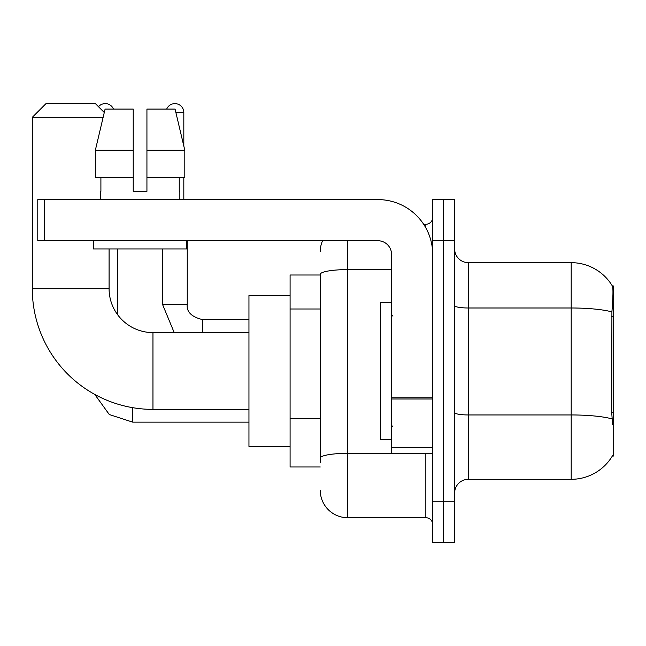 <?xml version="1.0" encoding="UTF-8"?>
<svg xmlns="http://www.w3.org/2000/svg" width="646" height="646" viewBox="0 0 646 646"><rect width="100%" height="100%" fill="white"/><g stroke="black" fill="none" stroke-linecap="round" stroke-linejoin="round"><path stroke-width="0.97" d="M612.351 456.011L612.594 455.6A47.99 47.99 0 0 1 571.193 479.316A47.99 47.99 0 0 0 612.351 456.011L613.7 456.011L613.7 285.976L612.456 286.146A47.99 47.99 0 0 0 571.193 262.664A47.99 47.99 0 0 1 612.351 285.976A47.99 47.99 0 0 0 571.193 262.664L468.35 262.664A13.711 13.711 0 0 1 454.639 248.952A13.711 13.711 0 0 0 468.35 262.664L468.35 479.316A13.711 13.711 0 0 0 454.639 493.035M320.255 275.01L290.094 275.01L290.094 466.977L320.255 466.977M443.665 501.256L443.665 542.398L454.639 542.398L454.639 501.256L443.665 501.256L443.665 542.398L432.699 542.398L432.699 501.256L443.665 501.256L443.665 240.724L443.665 501.256M432.699 501.256L432.699 199.59L443.665 199.59L443.665 240.724L443.665 199.59L454.639 199.59L454.639 501.256M612.594 424.47L611.714 412.56L611.907 311.913C613.094 296.999 613.28 288.415 612.456 286.146A47.99 47.99 0 0 0 571.193 262.664L571.193 307.989L468.35 307.989A13.711 2.382 0 0 1 454.639 305.606M612.053 418.907A47.99 8.333 180 0 0 571.193 414.95L571.193 479.316L468.35 479.316M320.255 462.867L320.255 274.356A27.423 4.764 180 0 1 347.685 269.6L391.565 269.6M347.685 240.724L347.685 517.712L425.843 517.712L425.843 453.266M423.655 224.275L425.843 224.275A6.856 6.856 0 0 0 432.699 217.419M432.699 524.568A6.856 6.856 0 0 0 425.843 517.712M320.255 251.698A27.423 27.423 0 0 1 322.548 240.724M347.685 517.712A27.423 27.423 0 0 1 320.255 490.29M146.933 191.361L133.221 191.361L146.933 191.361L133.221 191.361L146.933 191.361L146.933 109.085L175.066 109.085L184.804 150.227L184.804 177.65L146.933 177.65M166.684 109.085A8.915 8.915 0 0 1 183.819 112.517L183.819 146.053L184.804 150.227L146.933 150.227M391.565 302.433L380.591 302.433L380.591 439.555L391.565 439.555M248.952 409.386L152.965 409.386A120.665 120.665 0 0 1 32.3 288.722L32.3 117.314L46.011 103.602L95.374 103.602L104.281 112.509M152.965 409.386L152.965 332.601A43.88 43.88 0 0 1 109.085 288.722L109.085 248.952M103.134 117.314L32.3 117.314M290.094 295.577L248.952 295.577L248.952 446.41L290.094 446.41M98.483 106.711A8.915 8.915 0 0 1 113.478 109.085M117.588 314.675L117.588 248.952M162.566 248.952L162.566 304.492L187.251 304.492L187.251 240.724M183.819 177.65L183.819 199.59M432.699 453.266L391.565 453.266L391.565 397.815L432.699 397.815M432.699 254.435A54.845 54.845 0 0 0 377.845 199.59L44.639 199.59L44.639 240.724L377.845 240.724A13.711 13.711 0 0 1 391.565 254.435L391.565 397.815M44.639 240.724L37.783 240.724L37.783 199.59L44.639 199.59M133.221 150.227L133.221 177.65L133.221 150.227L95.35 150.227L105.088 109.085L133.221 109.085L133.221 191.361M100.316 191.361L100.905 191.361L100.316 191.361L100.316 199.59M179.846 191.361L179.249 191.361L179.846 191.361L179.846 199.59M179.249 177.65L179.249 191.361M100.905 191.361L100.905 177.65M93.46 240.724L93.46 248.952L186.702 248.952L186.702 240.724M133.221 177.65L95.35 177.65L95.35 150.227L105.088 109.085M184.804 150.227L175.066 109.085M613.7 316.572L611.714 316.572M613.7 412.56L611.714 412.56M320.255 308.998L290.094 308.998M320.255 418.697L290.094 418.697M611.907 311.913A47.99 8.333 180 0 0 571.193 307.989L571.193 414.95L468.35 414.95A13.711 2.382 -0 0 1 454.639 412.568M454.639 240.724L432.699 240.724M428.225 453.266A6.856 1.187 0 0 1 425.843 453.339L347.685 453.339A27.423 4.764 180 0 0 320.255 458.103M425.843 227.885L425.843 224.275M32.3 288.722L109.085 288.722M248.952 422.137L132.672 422.137L109.287 414.53L94.776 394.431L109.287 414.53L132.672 422.137L109.287 414.53L94.776 394.431L109.287 414.53L132.672 422.137L132.672 407.666M202.335 332.601L202.335 319.592M175.882 112.517L183.819 112.517M432.699 399.01L391.565 399.01M391.565 447.597L432.699 447.597M392.93 316.144L391.565 314.772M392.93 425.843L391.565 427.216M248.952 332.601L152.965 332.601M162.566 304.492L174.202 332.601M187.251 304.492C186.419 311.8 191.45 316.831 202.335 319.568C191.45 316.831 186.419 311.8 187.251 304.492C186.419 311.8 191.45 316.831 202.335 319.568L248.952 319.568"/></g></svg>
